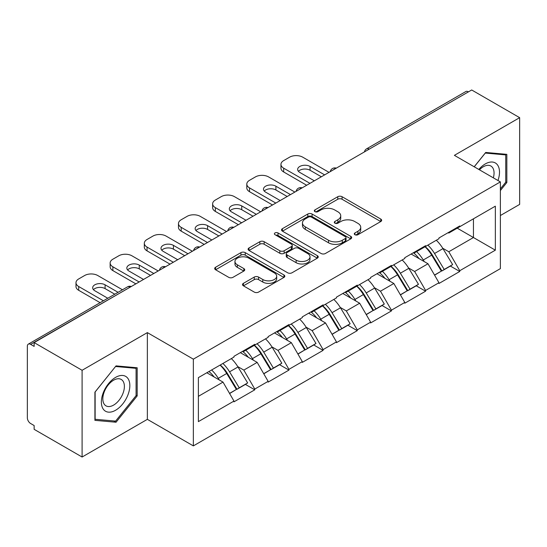 <?xml version="1.0" encoding="UTF-8"?>
<svg xmlns="http://www.w3.org/2000/svg" width="547" height="547" viewBox="0 0 547 547"><rect width="100%" height="100%" fill="white"/><g stroke="black" fill="none" stroke-linecap="round" stroke-linejoin="round"><path stroke-width="0.82" d="M354.921 234.718A2.126 1.231 0 0 0 357.929 234.718L380.767 221.535A3.043 1.757 0 0 0 381.656 220.291A3.043 1.757 0 0 0 380.767 219.053L342.073 196.715A3.043 1.757 0 0 0 337.772 196.715L314.935 209.898A2.126 1.231 0 0 0 314.313 210.766A2.126 1.231 0 0 0 314.935 211.634A2.126 1.231 0 0 0 317.944 211.634L320.904 209.932A9.73 5.614 0 0 1 334.661 209.932L337.882 211.792A9.73 5.614 0 0 1 340.733 215.764A9.73 5.614 0 0 1 337.882 219.737L334.928 221.439A2.126 1.231 0 0 0 334.306 222.308A2.126 1.231 0 0 0 334.928 223.176A2.126 1.231 0 0 0 337.937 223.176L340.89 221.473A9.73 5.614 0 0 1 354.647 221.473L357.875 223.333A9.73 5.614 0 0 1 360.726 227.306A9.73 5.614 0 0 1 357.875 231.278L354.921 232.981A2.126 1.231 0 0 0 354.292 233.849A2.126 1.231 0 0 0 354.921 234.718L354.921 232.981M243.408 283.339A3.043 1.757 0 0 0 242.519 284.577A3.043 1.757 0 0 0 243.408 285.821L254.266 292.091A3.043 1.757 0 0 0 258.56 292.091L283.927 277.445A3.043 1.757 0 0 0 284.816 276.201A3.043 1.757 0 0 0 283.927 274.963L245.234 252.625A3.043 1.757 0 0 0 240.94 252.625L215.573 267.264A3.043 1.757 0 0 0 214.684 268.509A3.043 1.757 0 0 0 215.573 269.746L228.687 277.322A3.043 1.757 0 0 0 232.981 277.322L243.839 271.052A3.043 1.757 0 0 0 244.728 269.808A3.043 1.757 0 0 0 243.839 268.57L237.336 264.816A8.13 4.697 0 0 1 234.957 261.493A8.13 4.697 0 0 1 239.976 257.158A8.13 4.697 0 0 1 248.837 258.177L274.307 272.885A8.13 4.697 0 0 1 276.693 276.201A8.13 4.697 0 0 1 271.668 280.543A8.13 4.697 0 0 1 262.806 279.524L258.56 277.069A3.043 1.757 0 0 0 254.266 277.069L243.408 283.339L243.408 285.821M147.362 332.61L82.098 370.285L34.14 342.593L471.692 89.981L519.65 117.667L454.393 155.348L500.375 181.898L193.351 359.16L147.362 332.61L147.362 419.344L193.351 445.894L193.351 359.16M321.116 253.493A3.043 1.757 0 0 0 325.417 253.493L350.777 238.848A3.043 1.757 0 0 0 351.673 237.603A3.043 1.757 0 0 0 350.777 236.366L312.091 214.027A3.043 1.757 0 0 0 307.79 214.027L282.423 228.673A3.043 1.757 0 0 0 281.534 229.911A3.043 1.757 0 0 0 282.423 231.155L321.116 253.493M275.859 235.183A2.126 1.231 0 0 1 278.02 235.483L278.02 232.954L317.356 255.661A3.043 1.757 0 0 1 318.245 256.905A3.043 1.757 0 0 1 317.356 258.143L291.989 272.789A3.043 1.757 0 0 1 287.688 272.789L248.994 250.451L248.994 247.969A3.043 1.757 0 0 0 248.106 249.206A3.043 1.757 0 0 0 248.994 250.451M248.994 247.969L259.852 241.699A3.043 1.757 0 0 1 264.153 241.699L279.845 250.758A3.043 1.757 0 0 0 284.146 250.758L291.346 246.601A3.043 1.757 0 0 0 292.235 245.364A3.043 1.757 0 0 0 291.346 244.119L275.004 234.69A2.126 1.231 0 0 1 274.382 233.822A2.126 1.231 0 0 1 275.695 232.687A2.126 1.231 0 0 1 278.02 232.954M193.351 445.894L500.375 268.632L500.375 181.898M220.215 365.013A20.752 11.979 -120 0 1 227.32 373.321L236.988 389.286L245.418 384.418L254.779 389.82L254.779 389.061L243.825 370.1L237.76 366.593M254.779 389.82L233.972 401.833L233.972 401.074L198.383 421.621L198.383 377.621L233.972 357.075L233.972 356.316L254.779 344.302L254.779 345.061L268.133 337.349L268.133 336.59L288.939 324.583L288.939 325.335L302.3 317.622L302.3 316.87L323.099 304.857L323.099 305.616L336.46 297.903L336.46 297.144L357.266 285.131L357.266 285.89L370.627 278.177L370.627 277.418L391.426 265.404L391.426 266.163L404.787 258.451L404.787 257.699L425.593 245.685L425.593 246.444L438.954 238.731L438.954 237.972L459.753 225.959L459.753 226.718L495.343 206.171L495.343 250.17L459.753 270.717L448.807 251.75L442.742 248.249M425.197 246.67A20.752 11.979 -120 0 1 432.301 254.977L441.969 270.943L450.4 266.074L459.753 271.476L459.753 270.717M459.753 271.476L438.954 283.49L438.954 282.731L425.593 290.443L414.64 271.476L408.575 267.975M391.03 266.396A20.752 11.979 -120 0 1 398.134 274.703L407.809 290.669L416.24 285.801L425.593 291.202L425.593 290.443M425.593 291.202L404.787 303.216L404.787 302.457L391.426 310.17L380.48 291.202L374.415 287.701M356.87 286.122A20.752 11.979 -120 0 1 363.974 294.423L373.642 310.395L382.073 305.527L391.426 310.928L391.426 310.17M391.426 310.928L370.627 322.935L370.627 322.176L357.266 329.889L346.313 310.922L340.248 307.421M322.703 305.841A20.752 11.979 -120 0 1 329.807 314.149L339.482 330.115L347.913 325.246L357.266 330.648L357.266 329.889M357.266 330.648L336.46 342.661L336.46 341.902L323.099 349.615L312.152 330.648L306.088 327.147M288.542 325.568A20.752 11.979 -120 0 1 295.647 333.875L305.315 349.841L313.746 344.972L323.099 350.374L323.099 349.615M323.099 350.374L302.3 362.387L302.3 361.629L288.939 369.341L277.992 350.374L271.921 346.873M254.382 345.294A20.752 11.979 -120 0 1 261.48 353.594L271.155 369.567L279.585 364.699L288.939 370.1L288.939 369.341M288.939 370.1L268.133 382.107L268.133 381.348L254.779 389.061M243.169 351.003L243.825 351.386L254.779 345.061M243.825 370.1L257.186 362.387L240.324 352.651M268.133 381.348L257.186 362.387M277.329 331.284L277.992 331.66L288.939 325.335M277.992 350.374L291.346 342.661L274.485 332.925M302.3 361.629L291.346 342.661M311.496 311.558L312.152 311.934L323.099 305.616M312.152 330.648L325.513 322.935L308.652 313.199M336.46 341.902L325.513 322.935M345.656 291.831L346.313 292.214L357.266 285.89M346.313 310.922L359.673 303.216L342.812 293.479M370.627 322.176L359.673 303.216M379.823 272.112L380.48 272.488L391.426 266.163M380.48 291.202L393.84 283.49L376.972 273.753M404.787 302.457L393.84 283.49M413.983 252.386L414.64 252.762L425.593 246.444M414.64 271.476L428 263.763L411.139 254.027M438.954 282.731L428 263.763M468.403 91.875L369.198 149.153M367.803 149.96A4.643 2.68 120 0 1 368.979 149.023A4.643 2.68 60 0 0 366.661 148.791L465.866 91.52A4.643 2.68 60 0 1 468.184 91.746M448.15 232.66L448.807 233.043L459.753 226.718M448.807 251.75L473.442 237.528L473.442 218.814L495.343 206.171M457.237 228.174L495.343 250.17M500.375 215.532L519.65 204.407L519.65 117.667M82.098 370.285L82.098 457.018L34.14 429.333L34.14 425.539L30.632 423.515A4.643 2.68 -120 0 1 27.35 417.826L27.35 346.265A4.643 2.68 -120 0 1 28.314 344.138A4.643 2.68 -120 0 1 30.632 344.364L34.14 346.388L34.14 342.593M82.098 457.018L147.362 419.344M198.383 396.329L223.019 382.107L206.814 372.753M233.972 401.074L223.019 382.107M431.815 255.346L432.903 255.975M397.655 275.073L398.742 275.702M363.495 294.799L364.576 295.421M329.328 314.518L330.415 315.147M295.168 334.244L296.248 334.873M261.001 353.971L262.088 354.593M226.841 373.69L227.921 374.319M500.375 190.554L506.837 182.52L506.837 154.343L485.709 152.456L474.194 166.78M137.174 367.769L116.046 365.881L94.911 392.172L94.911 420.349L116.046 422.236L137.174 395.946L137.174 367.769M355.769 235.019L357.875 233.808A9.73 5.614 0 0 0 360.726 229.836L360.726 227.306M340.733 215.764L340.733 218.294A9.73 5.614 0 0 1 337.882 222.267L335.776 223.477M380.726 221.556L342.073 199.245A3.043 1.757 0 0 0 337.772 199.245L315.783 211.935M350.736 238.868L312.091 216.557A3.043 1.757 0 0 0 307.79 216.557L282.464 231.176M345.403 238.471A2.126 1.231 0 0 0 346.032 237.603A2.126 1.231 0 0 0 345.403 236.735L311.441 217.132A2.126 1.231 0 0 0 308.433 217.132L305.315 218.93A9.73 5.614 0 0 0 302.47 222.903A9.73 5.614 0 0 0 305.315 226.868L328.535 240.277A9.73 5.614 0 0 0 342.292 240.277L345.403 238.471L345.403 241.001A2.126 1.231 0 0 0 346.032 240.133L346.032 237.603M302.47 222.903L302.47 225.426A9.73 5.614 0 0 0 305.315 229.398L305.315 226.868M345.403 241.001L342.292 242.8A9.73 5.614 0 0 1 328.535 242.8L305.315 229.398M249.035 250.471L259.852 244.229L259.852 241.699M292.235 245.364L292.235 247.894A3.043 1.757 0 0 1 291.346 249.131L284.146 253.288A3.043 1.757 0 0 1 279.845 253.288L264.153 244.229A3.043 1.757 0 0 0 259.852 244.229M278.02 235.483L317.315 258.17M296.125 260.16A8.13 4.697 0 0 0 304.987 261.179A8.13 4.697 0 0 0 310.012 256.844A8.13 4.697 0 0 0 307.626 253.521L298.655 248.338A3.043 1.757 0 0 0 294.354 248.338L287.154 252.495A3.043 1.757 0 0 0 286.266 253.74A3.043 1.757 0 0 0 287.154 254.977L296.125 260.16L296.125 262.69A8.13 4.697 0 0 0 304.987 263.709A8.13 4.697 0 0 0 310.012 259.374L310.012 256.844M286.266 253.74L286.266 256.269A3.043 1.757 0 0 0 287.154 257.507L287.154 254.977M296.125 262.69L287.154 257.507M276.693 276.201L276.693 278.731A8.13 4.697 0 0 1 271.668 283.066A8.13 4.697 0 0 1 262.806 282.054L258.56 279.599A3.043 1.757 0 0 0 254.266 279.599L243.449 285.842M234.957 261.493L234.957 264.023A8.13 4.697 0 0 0 237.336 267.346L237.336 264.816M243.798 271.073L237.336 267.346M283.886 277.466L245.234 255.148A3.043 1.757 0 0 0 240.94 255.148L215.614 269.774M505.743 181.891L506.837 182.52M136.08 395.31L137.174 395.946M113.81 420.944L116.046 422.236M329.014 172.353L302.737 157.18A9.292 5.367 0 0 0 289.595 157.18L283.681 160.592A9.292 5.367 0 0 0 280.96 164.387A9.292 5.367 0 0 0 283.681 168.182L283.681 171.97L306.676 185.248M283.681 171.97A9.292 5.367 180 0 1 280.96 168.182L280.96 164.387M298.43 171.341A7.275 4.205 180 0 1 310.074 170.267L321.349 176.777M283.681 168.182L309.964 183.354M314.34 180.825L299.777 172.414A7.275 4.205 180 0 1 297.65 169.447A7.275 4.205 180 0 1 302.142 165.563A7.275 4.205 180 0 1 310.074 166.473L324.638 174.883M436.315 240.256A25.394 14.66 60 0 1 442.967 248.625L434.537 253.493A25.394 14.66 -120 0 0 427.877 245.124M434.537 253.493L444.205 269.459L452.636 264.591L442.967 248.625M441.969 270.943L444.205 269.459M450.4 266.074L452.636 264.591M413.361 252.748A20.752 11.979 60 0 1 419.084 258.615M416.602 251.634A25.394 14.66 60 0 1 423.255 260.003L424.212 261.575M434.605 275.196L441.361 271.1L431.686 255.134A25.394 14.66 -120 0 0 425.033 246.765M441.361 271.1L434.516 275.052M294.854 192.072L268.57 176.907A9.292 5.367 0 0 0 255.435 176.907L249.521 180.319A9.292 5.367 0 0 0 246.8 184.113A9.292 5.367 0 0 0 249.521 187.901L249.521 191.696L272.515 204.975M249.521 191.696A9.292 5.367 180 0 1 246.8 187.901L246.8 184.113M264.269 191.067A7.275 4.205 180 0 1 275.907 189.987L287.189 196.503M249.521 187.901L275.797 203.074M280.18 200.544L265.616 192.141A7.275 4.205 180 0 1 263.483 189.166A7.275 4.205 180 0 1 267.975 185.283A7.275 4.205 180 0 1 275.907 186.199L290.471 194.602M402.148 259.975A25.394 14.66 60 0 1 408.8 268.345L400.37 273.213A25.394 14.66 -120 0 0 393.717 264.844M400.37 273.213L410.045 289.185L418.476 284.317L408.8 268.345M407.809 290.669L410.045 289.185M416.24 285.801L418.476 284.317M379.194 272.468A20.752 11.979 60 0 1 384.924 278.341M382.442 271.36A25.394 14.66 60 0 1 389.095 279.729L390.045 281.302M400.438 294.922L407.194 290.826L397.525 274.861A25.394 14.66 -120 0 0 390.873 266.492M407.194 290.826L400.356 294.778M260.687 211.798L234.41 196.626A9.292 5.367 0 0 0 221.268 196.626L215.354 200.038A9.292 5.367 0 0 0 212.633 203.833A9.292 5.367 0 0 0 215.354 207.628L215.354 211.422L238.348 224.694M215.354 211.422A9.292 5.367 180 0 1 212.633 207.628L212.633 203.833M230.102 210.786A7.275 4.205 180 0 1 241.747 209.713L253.022 216.222M215.354 207.628L241.637 222.8M246.013 220.27L231.456 211.86A7.275 4.205 180 0 1 229.323 208.892A7.275 4.205 180 0 1 233.815 205.009A7.275 4.205 180 0 1 241.747 205.918L256.311 214.328M367.987 279.702A25.394 14.66 60 0 1 374.64 288.071L366.21 292.939A25.394 14.66 -120 0 0 359.557 284.57M366.21 292.939L375.878 308.905L384.309 304.036L374.64 288.071M373.642 310.395L375.878 308.905M382.073 305.527L384.309 304.036M345.034 292.194A20.752 11.979 60 0 1 350.757 298.067M348.275 291.079A25.394 14.66 60 0 1 354.928 299.448L355.885 301.028M366.278 314.648L373.033 310.552L363.365 294.58A25.394 14.66 -120 0 0 356.706 286.211M373.033 310.552L366.189 314.498M226.526 231.525L200.243 216.352A9.292 5.367 0 0 0 187.108 216.352L181.194 219.764A9.292 5.367 0 0 0 178.472 223.559A9.292 5.367 0 0 0 181.194 227.354L181.194 231.142L204.188 244.42M181.194 231.142A9.292 5.367 180 0 1 178.472 227.354L178.472 223.559M195.942 230.513A7.275 4.205 180 0 1 207.58 229.439L218.862 235.948M181.194 227.354L207.47 242.526M211.853 239.996L197.289 231.586A7.275 4.205 180 0 1 195.156 228.619A7.275 4.205 180 0 1 199.648 224.735A7.275 4.205 180 0 1 207.58 225.644L222.144 234.054M333.82 299.428A25.394 14.66 60 0 1 340.48 307.797L332.043 312.665A25.394 14.66 -120 0 0 325.39 304.296M332.043 312.665L341.718 328.631L350.148 323.762L340.48 307.797M339.482 330.115L341.718 328.631M347.913 325.246L350.148 323.762M310.874 311.92A20.752 11.979 60 0 1 316.597 317.786M314.115 310.805A25.394 14.66 60 0 1 320.768 319.174L321.718 320.747M332.111 334.367L338.866 330.272L329.198 314.306A25.394 14.66 -120 0 0 322.545 305.937M338.866 330.272L332.029 334.224M192.359 251.244L166.083 236.078A9.292 5.367 0 0 0 152.941 236.078L147.034 239.49A9.292 5.367 0 0 0 144.312 243.285A9.292 5.367 0 0 0 147.034 247.073L147.034 250.868L170.021 264.146M147.034 250.868A9.292 5.367 180 0 1 144.312 247.073L144.312 243.285M161.775 250.239A7.275 4.205 180 0 1 173.42 249.158L184.695 255.675M147.034 247.073L173.31 262.245M177.686 259.716L163.129 251.312A7.275 4.205 180 0 1 160.996 248.338A7.275 4.205 180 0 1 165.488 244.454A7.275 4.205 180 0 1 173.42 245.371L187.983 253.774M299.66 319.147A25.394 14.66 60 0 1 306.313 327.516L297.883 332.385A25.394 14.66 -120 0 0 291.23 324.015M297.883 332.385L307.551 348.357L315.988 343.489L306.313 327.516M305.315 349.841L307.551 348.357M313.746 344.972L315.988 343.489M276.707 331.639A20.752 11.979 60 0 1 282.43 337.513M279.948 330.532A25.394 14.66 60 0 1 286.607 338.901L287.558 340.473M297.951 354.094L304.706 349.998L295.038 334.032A25.394 14.66 -120 0 0 288.378 325.663M304.706 349.998L297.862 353.95M158.199 270.97L131.923 255.798A9.292 5.367 0 0 0 118.781 255.798L112.867 259.21A9.292 5.367 0 0 0 110.145 263.004A9.292 5.367 0 0 0 112.867 266.799L112.867 270.594L135.861 283.866M112.867 270.594A9.292 5.367 180 0 1 110.145 266.799L110.145 263.004M127.615 269.958A7.275 4.205 180 0 1 139.259 268.885L150.534 275.394M112.867 266.799L139.143 281.972M143.526 279.442L128.962 271.032A7.275 4.205 180 0 1 126.829 268.064A7.275 4.205 180 0 1 131.328 264.18A7.275 4.205 180 0 1 139.259 265.09L153.816 273.5M265.493 338.873A25.394 14.66 60 0 1 272.153 347.242L263.722 352.111A25.394 14.66 -120 0 0 257.063 343.742M263.722 352.111L273.391 368.076L281.821 363.208L272.153 347.242M271.155 369.567L273.391 368.076M279.585 364.699L281.821 363.208M242.547 351.365A20.752 11.979 60 0 1 248.27 357.239M245.788 350.251A25.394 14.66 60 0 1 252.44 358.62L253.398 360.199M263.784 373.82L270.546 369.724L260.871 353.752A25.394 14.66 -120 0 0 254.218 345.383M270.546 369.724L263.702 373.669M497.961 180.496A20.13 11.624 120 0 0 497.592 165.044A20.13 11.624 120 0 0 478.816 169.447M493.346 177.837A15.241 8.8 120 0 0 492.608 167.614A15.241 8.8 120 0 0 490.891 166.028A15.241 8.8 120 0 0 479.439 169.809M485.223 153.057L505.743 154.91L505.743 182.213L500.375 188.886M504.389 154.124L505.743 154.91M474.235 166.801L485.271 153.078M103.28 409.142A20.13 11.624 120 0 0 122.719 403.932A20.13 11.624 120 0 0 127.93 378.469A20.13 11.624 120 0 0 108.491 383.679A20.13 11.624 120 0 0 103.28 409.142M104.279 404.26A15.241 8.8 120 0 0 105.988 405.853A15.241 8.8 120 0 0 120.169 398.736A15.241 8.8 120 0 0 122.945 381.04A15.241 8.8 120 0 0 121.229 379.454A15.241 8.8 120 0 0 107.048 386.565A15.241 8.8 120 0 0 104.279 404.26M115.602 366.504L136.08 368.329L136.08 395.631L115.602 421.108L95.13 419.276L95.13 391.973L115.561 366.476M134.726 367.55L136.08 368.329M122.453 289.78L97.756 275.524A9.292 5.367 0 0 0 84.614 275.524L78.706 278.936A9.292 5.367 0 0 0 75.985 282.731A9.292 5.367 0 0 0 78.706 286.525L78.706 290.313L100.122 302.682M78.706 290.313A9.292 5.367 180 0 1 75.985 286.525L75.985 282.731M93.455 289.684A7.275 4.205 180 0 1 105.092 288.611L114.788 294.211M78.706 286.525L103.404 300.782M107.786 298.252L94.802 290.758A7.275 4.205 180 0 1 92.669 287.79A7.275 4.205 180 0 1 97.161 283.907A7.275 4.205 180 0 1 105.092 284.816L118.077 292.31M231.333 358.6A25.394 14.66 60 0 1 237.986 366.969L229.555 371.837A25.394 14.66 -120 0 0 222.903 363.468M229.555 371.837L239.23 387.802L247.661 382.934L237.986 366.969M236.988 389.286L239.23 387.802M245.418 384.418L247.661 382.934M208.94 371.529A20.752 11.979 60 0 1 214.103 376.958M211.621 369.977A25.394 14.66 60 0 1 218.28 378.346L219.231 379.919M229.624 393.539L236.379 389.443L226.711 373.478A25.394 14.66 -120 0 0 220.051 365.109M236.379 389.443L229.542 393.396M130.056 287.216L30.632 344.364M131.02 286.662A4.643 2.68 -60 0 0 129.837 287.093A4.643 2.68 -120 0 0 127.519 286.86L28.314 344.138M333.643 169.679A4.643 2.68 120 0 1 334.819 168.75A4.643 2.68 -60 0 1 335.995 168.319M299.476 189.406A4.643 2.68 120 0 1 300.659 188.469A4.643 2.68 -60 0 1 301.835 188.045M265.316 209.132A4.643 2.68 120 0 1 266.492 208.195A4.643 2.68 -60 0 1 267.674 207.764M231.149 228.851A4.643 2.68 120 0 1 232.331 227.921A4.643 2.68 -60 0 1 233.507 227.49M196.988 248.577A4.643 2.68 120 0 1 198.164 247.641A4.643 2.68 -60 0 1 199.347 247.217M162.821 268.303A4.643 2.68 120 0 1 164.004 267.367A4.643 2.68 -60 0 1 165.18 266.936M357.875 233.808L357.875 231.278M334.928 223.176L334.928 221.439M337.882 222.267L337.882 219.737M314.935 211.634L314.935 209.898M337.772 199.245L337.772 196.715M342.073 199.245L342.073 196.715M380.767 221.535L380.767 219.053M282.423 231.155L282.423 228.673M307.79 216.557L307.79 214.027M312.091 216.557L312.091 214.027M350.777 238.848L350.777 236.366M328.535 242.8L328.535 240.277M342.292 242.8L342.292 240.277M264.153 244.229L264.153 241.699M279.845 253.288L279.845 250.758M284.146 253.288L284.146 250.758M291.346 249.131L291.346 246.601M317.356 258.143L317.356 255.661M254.266 279.599L254.266 277.069M258.56 279.599L258.56 277.069M262.806 282.054L262.806 279.524M243.839 271.052L243.839 268.57M215.573 269.746L215.573 267.264M240.94 255.148L240.94 252.625M245.234 255.148L245.234 252.625M283.927 277.445L283.927 274.963M431.686 255.134L423.255 260.003M310.074 170.267L310.074 166.473M397.525 274.861L389.095 279.729M275.907 189.987L275.907 186.199M363.365 294.58L354.928 299.448M241.747 209.713L241.747 205.918M329.198 314.306L320.768 319.174M207.58 229.439L207.58 225.644M295.038 334.032L286.607 338.901M173.42 249.158L173.42 245.371M260.871 353.752L252.44 358.62M139.259 268.885L139.259 265.09M226.711 373.478L218.28 378.346M105.092 288.611L105.092 284.816M366.661 148.791A4.643 4.643 0 0 0 364.425 151.909M336.309 168.141A4.643 4.643 0 0 0 330.265 171.628M302.142 187.867A4.643 4.643 0 0 0 296.098 191.354M267.982 207.587A4.643 4.643 0 0 0 261.938 211.08M233.822 227.313A4.643 4.643 0 0 0 227.771 230.8M199.655 247.039A4.643 4.643 0 0 0 193.611 250.526M165.495 266.758A4.643 4.643 0 0 0 159.45 270.252M131.328 286.484A4.643 4.643 0 0 0 127.519 286.86"/></g></svg>
